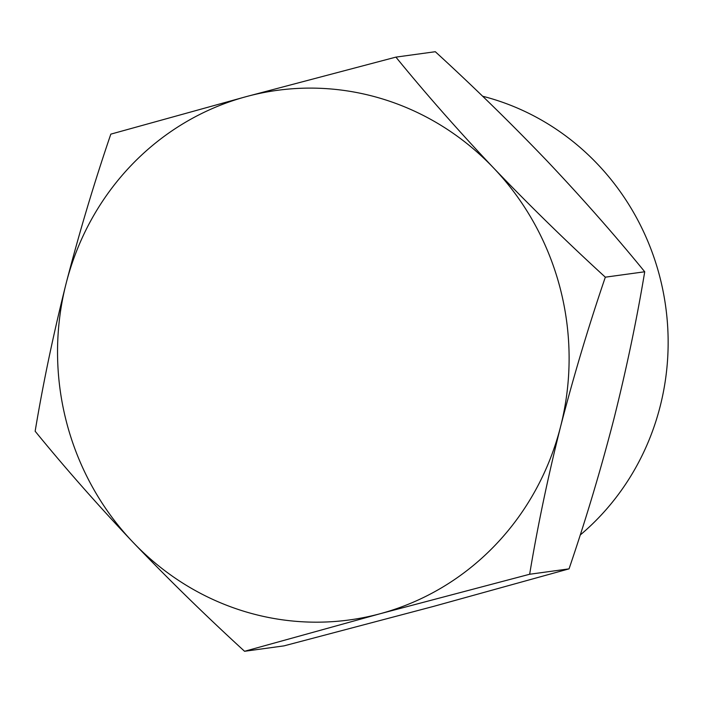 <?xml version="1.0" encoding="UTF-8"?>
<svg xmlns="http://www.w3.org/2000/svg" width="703" height="703" viewBox="0 0 703 703"><rect width="100%" height="100%" fill="white"/><g stroke="black" fill="none" stroke-linecap="round" stroke-linejoin="round"><path stroke-width="1.05" d="M395.912 57.119L435.306 51.714C473.91 87.04 511.116 123.403 546.925 160.802C582.312 198.22 614.914 235.215 644.721 271.771C636.777 319.672 626.47 368.873 613.798 419.366C600.74 469.885 585.819 519.71 569.043 568.859L433.417 606.425L283.959 645.881L244.565 651.286L380.191 613.719L529.649 574.254C537.593 526.354 547.901 477.152 560.572 426.659C573.639 376.149 588.552 326.315 605.327 277.175C566.715 241.85 529.508 205.487 493.708 168.087C458.312 130.67 425.719 93.675 395.912 57.119L246.454 96.575L110.819 134.141C94.053 183.255 79.131 233.08 66.073 283.634C53.41 334.092 43.103 383.293 35.15 431.229C64.931 467.759 97.524 504.754 132.946 542.198C168.729 579.571 205.935 615.933 244.565 651.286M580.212 535.018A250.54 239.6 -97.8 0 0 661.901 285.55A250.54 239.6 -97.8 0 0 482.618 96.232M569.043 568.859L529.649 574.254M644.721 271.771L605.327 277.175M246.454 96.575A267.245 255.567 -97.8 0 0 66.073 283.634A267.245 255.567 -97.8 0 0 132.946 542.198A267.245 255.567 -97.8 0 0 380.191 613.719A267.245 255.567 -97.8 0 0 560.572 426.659A267.245 255.567 -97.8 0 0 493.708 168.087A267.245 255.567 -97.8 0 0 246.454 96.575"/></g></svg>
